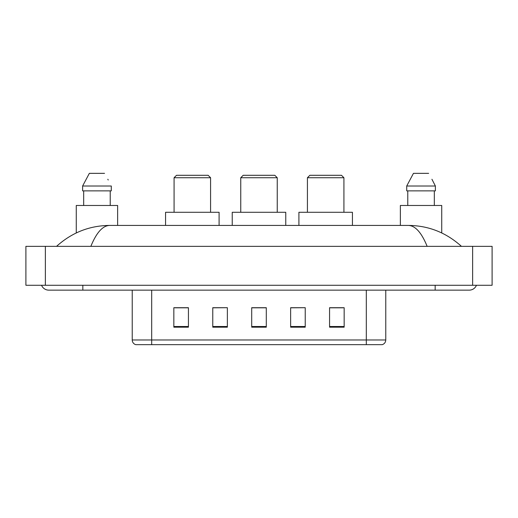 <?xml version="1.0" encoding="UTF-8"?>
<svg xmlns="http://www.w3.org/2000/svg" width="518" height="518" viewBox="0 0 518 518"><rect width="100%" height="100%" fill="white"/><g stroke="black" fill="none" stroke-linecap="round" stroke-linejoin="round"><path stroke-width="0.78" d="M41.557 285.276A7.789 7.789 0 0 0 48.77 290.145A7.789 7.789 0 0 1 41.557 285.276A7.789 7.789 0 0 0 48.77 290.145L469.23 290.145A7.789 7.789 0 0 0 476.443 285.276A7.789 7.789 0 0 1 469.23 290.145A7.789 7.789 0 0 0 476.443 285.276A7.789 7.789 0 0 1 469.23 290.145M427.143 246.348C421.561 232.608 415.287 225.628 408.333 225.421L109.667 225.421C102.713 225.628 96.439 232.608 90.857 246.348M45.364 246.348L492.1 246.348L492.1 285.276L25.9 285.276L25.9 246.348L45.364 246.348L45.364 285.276M408.333 225.421C428.418 225.576 446.127 232.55 461.441 246.348L459.783 244.846M58.217 244.846L56.559 246.348C71.801 232.582 89.504 225.608 109.667 225.421M366.304 344.651L366.304 339.976L385.768 339.976C385.632 342.307 384.466 343.868 382.265 344.651L135.735 344.651A4.869 4.869 0 0 1 132.232 339.976L132.232 290.145M344.159 327.175L344.159 307.711L329.565 307.711L329.565 327.175L344.159 327.175M305.231 327.175L305.231 307.711L290.63 307.711L290.63 327.175L305.231 327.175M188.435 327.175L188.435 307.711L173.841 307.711L173.841 327.175L188.435 327.175M227.37 327.175L227.37 307.711L212.768 307.711L212.768 327.175L227.37 327.175M266.297 327.175L266.297 307.711L251.703 307.711L251.703 327.175L266.297 327.175M329.565 307.809L343.188 307.809M227.37 307.711L212.768 307.809L227.37 307.711M174.812 307.809L188.435 307.809M305.231 307.711L290.63 307.809L305.231 307.711M266.297 307.809L251.703 307.809M117.631 225.421L117.631 205.471L76.269 205.471L76.269 232.951M110.224 190.87L110.224 205.471L110.224 190.87M82.615 186.007L89.349 173.349L82.615 186.007L82.615 190.87L111.286 190.87L111.286 186.007L82.615 186.007M108.21 179.992L107.822 179.26M83.676 190.87L83.676 205.471M104.545 173.349L89.349 173.349M174.08 177.732L210.58 177.732L208.145 175.298L176.515 175.298L174.08 177.732L174.08 212.283M210.58 177.732L210.58 212.283M219.095 225.421L219.095 212.283L165.566 212.283L165.566 225.421M240.753 177.732L277.247 177.732L274.818 175.298L243.182 175.298L240.753 177.732L240.753 212.283M277.247 177.732L277.247 212.283M285.768 225.421L285.768 212.283L232.232 212.283L232.232 225.421M307.42 177.732L343.92 177.732L341.485 175.298L309.855 175.298L307.42 177.732L307.42 212.283M343.92 177.732L343.92 212.283M352.434 225.421L352.434 212.283L298.905 212.283L298.905 225.421M441.731 232.951L441.731 205.471L400.369 205.471L400.369 225.421M432.31 179.992L435.385 186.007L406.714 186.007L413.455 173.349L406.714 186.007L406.714 190.87L435.385 190.87L435.385 186.007L435.385 190.87M435.385 186.007L431.928 179.26M407.776 190.87L407.776 205.471M434.324 205.471L434.324 190.87M428.651 173.349L413.455 173.349M435.165 285.276L435.165 290.145M82.835 285.276L82.835 290.145M472.636 246.348L472.636 285.276M132.232 339.976L151.696 339.976L151.696 344.651M151.696 290.145L151.696 339.976L366.304 339.976L366.304 290.145M266.297 326.502L251.703 326.502M227.37 326.502L212.768 326.502M188.435 326.502L173.841 326.502M305.231 326.502L290.63 326.502M344.159 326.502L329.565 326.502M385.768 339.976L385.768 290.145"/></g></svg>
